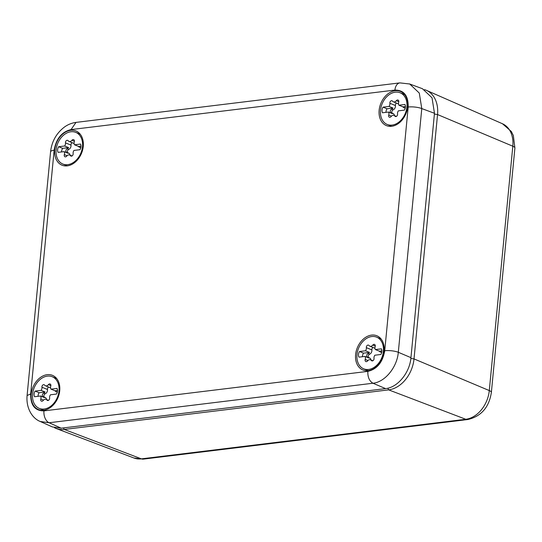 <?xml version="1.0" encoding="UTF-8"?>
<svg xmlns="http://www.w3.org/2000/svg" width="542" height="542" viewBox="0 0 542 542"><rect width="100%" height="100%" fill="white"/><g stroke="black" fill="none" stroke-linecap="round" stroke-linejoin="round"><path stroke-width="0.81" d="M409.393 83.881L422.455 88.725L432.021 97.784L434.474 113.285L410.944 357.652C409.806 372.679 397.652 387.523 385.599 388.607L61.192 428.187L52.317 426.913L39.898 421.33M410.944 357.652L398.309 352.286A9.77 2.52 -174.5 0 0 384.732 350.735C382.733 362.259 377.103 369.136 367.835 371.372C367.639 377.144 369.353 381.101 372.964 383.235L49.092 422.753A9.77 6.145 83 0 1 43.956 410.883C34.905 410.89 30.474 405.24 30.684 393.932L54.146 150.222A9.77 2.52 -174.5 0 0 50.569 151.794C51.747 141.564 56.321 133.352 64.288 127.16C67.811 124.572 71.713 122.987 76.009 122.397L399.881 82.885L409.725 84.003L419.284 93.061L421.778 108.576L398.309 352.286C397.11 367.286 384.962 382.124 372.964 383.235L385.599 388.607M61.192 428.187L49.092 422.753L40.183 421.466C32.08 418.261 25.908 407.902 27.1 395.504L30.684 393.932M401.744 92.079A18.475 13.557 -67.8 0 0 400.748 91.557A18.475 13.557 -67.8 0 0 381.372 102.201A18.475 13.557 -67.8 0 0 385.064 124.931A18.475 13.557 -67.8 0 0 386.764 125.744A18.475 13.557 -67.8 0 0 405.653 114.342A18.475 13.557 -67.8 0 0 401.744 92.079M361.534 369.298A18.475 13.557 -67.8 0 0 363.235 370.111A18.475 13.557 -67.8 0 0 382.124 358.702A18.475 13.557 -67.8 0 0 378.214 336.44A18.475 13.557 -67.8 0 0 377.218 335.925A18.475 13.557 -67.8 0 0 357.842 346.562A18.475 13.557 -67.8 0 0 361.534 369.298M60.663 164.511A18.475 13.557 -67.8 0 0 62.364 165.324A18.475 13.557 -67.8 0 0 81.253 153.914A18.475 13.557 -67.8 0 0 77.343 131.659A18.475 13.557 -67.8 0 0 76.354 131.137A18.475 13.557 -67.8 0 0 56.971 141.774A18.475 13.557 -67.8 0 0 60.663 164.511M37.134 408.878A18.475 13.557 -67.8 0 0 38.834 409.684A18.475 13.557 -67.8 0 0 57.723 398.282A18.475 13.557 -67.8 0 0 53.814 376.019A18.475 13.557 -67.8 0 0 52.825 375.498A18.475 13.557 -67.8 0 0 33.441 386.141A18.475 13.557 -67.8 0 0 37.134 408.878M63.455 427.909L64.268 429.44A29.315 21.511 112.2 0 1 56.26 428.532A29.315 21.511 112.2 0 1 54.39 427.672M410.856 358.458L414.013 358.906A29.315 21.511 112.2 0 1 388.668 389.867L465.795 419.278L141.394 458.857A9.77 6.145 -97 0 0 143.373 459.115L133.969 458.01A27.181 19.946 -67.8 0 0 141.394 458.857L64.268 429.44L388.668 389.867L387.794 388.207M143.373 459.115L467.773 419.535A9.77 6.145 83 0 1 465.795 419.278A27.181 19.946 -67.8 0 0 489.291 390.579L414.013 358.906L437.543 114.545L434.393 114.091M424.454 89.626A29.315 21.511 112.2 0 1 426.385 90.331A29.315 21.511 112.2 0 1 437.543 114.545L512.82 146.211L489.291 390.579A9.77 2.52 -174.5 0 1 491.37 392.388C489.08 407.327 481.215 416.378 467.773 419.535M61.592 163.413A17.1 12.547 112.2 0 1 58.075 142.587A17.1 12.547 112.2 0 1 75.785 132.383A17.1 12.547 112.2 0 1 77.032 133A17.1 12.547 112.2 0 1 80.548 153.826A17.1 12.547 112.2 0 1 62.838 164.036A17.1 12.547 112.2 0 1 61.592 163.413M64.633 145.994L58.644 146.726A4.885 3.584 112.2 0 0 58.102 152.363L64.091 151.631A3.374 2.473 112.2 0 1 64.335 154.646A1.931 1.416 112.2 0 0 64.979 156.787A1.931 1.416 112.2 0 0 66.673 156.143A3.374 2.473 112.2 0 1 69.633 155.012A3.374 2.473 112.2 0 1 70.467 155.683A1.931 1.416 112.2 0 0 70.941 156.062A1.931 1.416 112.2 0 0 72.54 155.527A1.931 1.416 112.2 0 0 73.15 153.569A3.374 2.473 112.2 0 1 73.983 150.425L79.979 149.694A4.885 3.584 112.2 0 0 80.521 144.057L74.532 144.789A3.374 2.473 112.2 0 1 74.288 141.774A1.931 1.416 112.2 0 0 73.644 139.633A1.931 1.416 112.2 0 0 71.951 140.276A3.374 2.473 112.2 0 1 68.99 141.408A3.374 2.473 112.2 0 1 68.156 140.737A1.931 1.416 112.2 0 0 67.682 140.358A1.931 1.416 112.2 0 0 66.083 140.893A1.931 1.416 112.2 0 0 65.474 142.851A3.374 2.473 112.2 0 1 64.633 145.994L68.631 147.627A3.374 2.473 112.2 0 1 67.181 148.806A1.931 1.416 112.2 0 0 65.873 150.608A1.931 1.416 112.2 0 0 66.612 152.356A1.931 1.416 112.2 0 0 66.829 152.417A3.374 2.473 112.2 0 1 67.208 152.526L68.739 153.156A3.374 2.473 112.2 0 1 70.067 155.195M65.474 142.851L71.002 145.114A1.931 1.416 112.2 0 1 72.174 142.709M71.002 145.114A3.374 2.473 112.2 0 1 68.712 149.436A1.931 1.416 112.2 0 0 67.465 150.988A1.931 1.416 112.2 0 0 67.838 152.783M80.697 148.196A1.931 1.416 112.2 0 0 79.999 147.329A1.931 1.416 112.2 0 0 79.749 147.261L80.216 147.458M79.749 147.261A3.374 2.473 112.2 0 1 79.403 147.16A3.374 2.473 112.2 0 1 78.522 146.421L74.532 144.789M67.208 152.526A3.374 2.473 112.2 0 1 68.089 153.264L64.091 151.631M81.029 146.116L78.522 146.421M68.631 147.627L62.635 148.359A4.885 3.584 -67.8 0 0 61.585 151.936M62.635 148.359L58.644 146.726M385.992 123.84A17.1 12.547 112.2 0 1 382.476 103.014A17.1 12.547 112.2 0 1 400.186 92.804A17.1 12.547 112.2 0 1 401.432 93.427A17.1 12.547 112.2 0 1 404.949 114.254A17.1 12.547 112.2 0 1 387.239 124.464A17.1 12.547 112.2 0 1 385.992 123.84M389.034 106.415L383.045 107.147A4.885 3.584 112.2 0 0 382.503 112.783L388.492 112.052A3.374 2.473 112.2 0 1 388.736 115.067A1.931 1.416 112.2 0 0 389.38 117.214A1.931 1.416 112.2 0 0 391.073 116.564A3.374 2.473 112.2 0 1 394.034 115.439A3.374 2.473 112.2 0 1 394.861 116.103A1.931 1.416 112.2 0 0 395.342 116.483A1.931 1.416 112.2 0 0 396.94 115.954A1.931 1.416 112.2 0 0 397.55 113.989A3.374 2.473 112.2 0 1 398.384 110.846L404.379 110.114A4.885 3.584 112.2 0 0 404.921 104.477L398.926 105.209A3.374 2.473 112.2 0 1 398.688 102.201A1.931 1.416 112.2 0 0 398.038 100.053A1.931 1.416 112.2 0 0 396.344 100.697A3.374 2.473 112.2 0 1 393.39 101.828A3.374 2.473 112.2 0 1 392.557 101.158A1.931 1.416 112.2 0 0 392.083 100.778A1.931 1.416 112.2 0 0 390.484 101.313A1.931 1.416 112.2 0 0 389.874 103.271A3.374 2.473 112.2 0 1 389.034 106.415L393.031 108.048A3.374 2.473 112.2 0 1 391.575 109.227A1.931 1.416 112.2 0 0 390.274 111.029A1.931 1.416 112.2 0 0 391.012 112.777A1.931 1.416 112.2 0 0 391.229 112.844A3.374 2.473 112.2 0 1 391.602 112.953L393.14 113.576A3.374 2.473 112.2 0 1 394.468 115.615M389.874 103.271L395.403 105.534A1.931 1.416 112.2 0 1 396.568 103.129M395.403 105.534A3.374 2.473 112.2 0 1 393.113 109.857A1.931 1.416 112.2 0 0 391.859 111.415A1.931 1.416 112.2 0 0 392.239 113.21M405.098 108.624A1.931 1.416 112.2 0 0 404.393 107.75A1.931 1.416 112.2 0 0 404.149 107.682L404.617 107.878M404.149 107.682A3.374 2.473 112.2 0 1 403.804 107.58A3.374 2.473 112.2 0 1 402.923 106.842L398.926 105.209M391.602 112.953A3.374 2.473 112.2 0 1 392.489 113.691L388.492 112.052M405.43 106.537L402.923 106.842M393.031 108.048L387.035 108.779A4.885 3.584 -67.8 0 0 385.985 112.363M387.035 108.779L383.045 107.147M362.462 368.201A17.1 12.547 112.2 0 1 358.946 347.375A17.1 12.547 112.2 0 1 376.656 337.165A17.1 12.547 112.2 0 1 377.903 337.788A17.1 12.547 112.2 0 1 381.419 358.614A17.1 12.547 112.2 0 1 363.709 368.824A17.1 12.547 112.2 0 1 362.462 368.201M365.504 350.782L359.515 351.514A4.885 3.584 112.2 0 0 358.973 357.151L364.962 356.419A3.374 2.473 112.2 0 1 365.206 359.427A1.931 1.416 112.2 0 0 365.85 361.575A1.931 1.416 112.2 0 0 367.544 360.931A3.374 2.473 112.2 0 1 370.504 359.8A3.374 2.473 112.2 0 1 371.338 360.464A1.931 1.416 112.2 0 0 371.812 360.85A1.931 1.416 112.2 0 0 373.411 360.315A1.931 1.416 112.2 0 0 374.021 358.357A3.374 2.473 112.2 0 1 374.854 355.213L380.85 354.482A4.885 3.584 112.2 0 0 381.392 348.845L375.396 349.57A3.374 2.473 112.2 0 1 375.159 346.562A1.931 1.416 112.2 0 0 374.508 344.414A1.931 1.416 112.2 0 0 372.815 345.064A3.374 2.473 112.2 0 1 369.861 346.189A3.374 2.473 112.2 0 1 369.027 345.525A1.931 1.416 112.2 0 0 368.553 345.146A1.931 1.416 112.2 0 0 366.954 345.674A1.931 1.416 112.2 0 0 366.345 347.639A3.374 2.473 112.2 0 1 365.504 350.782L369.502 352.415A3.374 2.473 112.2 0 1 368.045 353.594A1.931 1.416 112.2 0 0 366.744 355.389A1.931 1.416 112.2 0 0 367.483 357.144A1.931 1.416 112.2 0 0 367.7 357.205A3.374 2.473 112.2 0 1 368.072 357.313L369.61 357.944A3.374 2.473 112.2 0 1 370.938 359.976M366.345 347.639L371.873 349.902A1.931 1.416 112.2 0 1 373.038 347.49M371.873 349.902A3.374 2.473 112.2 0 1 369.583 354.217A1.931 1.416 112.2 0 0 368.33 355.776A1.931 1.416 112.2 0 0 368.709 357.571M381.568 352.984A1.931 1.416 112.2 0 0 380.863 352.117A1.931 1.416 112.2 0 0 380.619 352.049L381.087 352.239M380.619 352.049A3.374 2.473 112.2 0 1 380.274 351.948A3.374 2.473 112.2 0 1 379.393 351.209L375.396 349.57M368.072 357.313A3.374 2.473 112.2 0 1 368.96 358.052L364.962 356.419M381.9 350.898L379.393 351.209M369.502 352.415L363.506 353.147A4.885 3.584 -67.8 0 0 362.456 356.724M363.506 353.147L359.515 351.514M38.062 407.78A17.1 12.547 112.2 0 1 34.546 386.954A17.1 12.547 112.2 0 1 52.256 376.744A17.1 12.547 112.2 0 1 53.502 377.368A17.1 12.547 112.2 0 1 57.018 398.194A17.1 12.547 112.2 0 1 39.309 408.404A17.1 12.547 112.2 0 1 38.062 407.78M41.104 390.355L35.115 391.087A4.885 3.584 112.2 0 0 34.573 396.73L40.562 395.999A3.374 2.473 112.2 0 1 40.806 399.007A1.931 1.416 112.2 0 0 41.449 401.155A1.931 1.416 112.2 0 0 43.143 400.504A3.374 2.473 112.2 0 1 46.104 399.379A3.374 2.473 112.2 0 1 46.937 400.043A1.931 1.416 112.2 0 0 47.411 400.43A1.931 1.416 112.2 0 0 49.01 399.894A1.931 1.416 112.2 0 0 49.62 397.93A3.374 2.473 112.2 0 1 50.453 394.793L56.449 394.061A4.885 3.584 112.2 0 0 56.991 388.418L51.002 389.149A3.374 2.473 112.2 0 1 50.758 386.141A1.931 1.416 112.2 0 0 50.115 383.993A1.931 1.416 112.2 0 0 48.421 384.637A3.374 2.473 112.2 0 1 45.46 385.768A3.374 2.473 112.2 0 1 44.627 385.105A1.931 1.416 112.2 0 0 44.153 384.718A1.931 1.416 112.2 0 0 42.554 385.254A1.931 1.416 112.2 0 0 41.944 387.218A3.374 2.473 112.2 0 1 41.104 390.355L45.101 391.988A3.374 2.473 112.2 0 1 43.651 393.167A1.931 1.416 112.2 0 0 42.344 394.969A1.931 1.416 112.2 0 0 43.082 396.724A1.931 1.416 112.2 0 0 43.299 396.785A3.374 2.473 112.2 0 1 43.678 396.893L45.21 397.523A3.374 2.473 112.2 0 1 46.537 399.556M41.944 387.218L47.472 389.481A1.931 1.416 112.2 0 1 48.645 387.069M47.472 389.481A3.374 2.473 112.2 0 1 45.182 393.797A1.931 1.416 112.2 0 0 43.936 395.355A1.931 1.416 112.2 0 0 44.309 397.151M57.167 392.564A1.931 1.416 112.2 0 0 56.47 391.697A1.931 1.416 112.2 0 0 56.219 391.629L56.686 391.819M56.219 391.629A3.374 2.473 112.2 0 1 55.873 391.52A3.374 2.473 112.2 0 1 54.993 390.782L51.002 389.149M43.678 396.893A3.374 2.473 112.2 0 1 44.559 397.632L40.562 395.999M57.499 390.477L54.993 390.782M45.101 391.988L39.105 392.72A4.885 3.584 -67.8 0 0 38.055 396.304M39.105 392.72L35.115 391.087M399.881 82.885A9.77 6.145 83 0 0 394.922 90.074C403.973 90.067 408.404 95.717 408.194 107.025A9.77 2.52 -174.5 0 1 421.778 108.576L434.474 113.285M408.194 107.025L384.732 350.735M43.956 410.883L367.835 371.372M50.569 151.794L27.1 395.504M54.146 150.222C56.144 138.691 61.774 131.814 71.043 129.585L394.922 90.074M76.009 122.397L71.043 129.585M491.37 392.388L514.9 148.027A9.77 2.52 5.5 0 0 512.82 146.211A27.181 19.946 -67.8 0 0 502.475 123.759L426.385 90.331M64.335 154.646L67.032 155.744M71.951 140.276L74.396 141.279M70.467 155.683L71.551 156.123M67.181 148.806L68.712 149.436M388.736 115.067L391.432 116.164M396.344 100.697L398.797 101.7M394.861 116.103L395.951 116.544M391.575 109.227L393.113 109.857M365.206 359.427L367.903 360.532M372.815 345.064L375.267 346.06M371.338 360.464L372.422 360.911M368.045 353.594L369.583 354.217M40.806 399.007L43.502 400.111M48.421 384.637L50.867 385.64M46.937 400.043L48.021 400.491M43.651 393.167L45.182 393.797M133.969 458.01L56.26 428.532M502.475 123.759L511.33 131.489L513.335 135.52L514.9 148.027M75.785 132.383L80.23 134.199M62.838 164.036L67.276 165.852M68.99 141.408L74.085 143.488M69.633 155.012L71.984 155.974M79.403 147.16L80.311 147.532M400.186 92.804L404.623 94.62M387.239 124.464L391.676 126.279M393.39 101.828L398.485 103.915M394.034 115.439L396.378 116.395M403.804 107.58L404.711 107.953M376.656 337.165L381.094 338.98M363.709 368.824L368.147 370.64M369.861 346.189L374.956 348.276M370.504 359.8L372.849 360.762M380.274 351.948L381.182 352.314M52.256 376.744L56.7 378.56M39.309 408.404L43.746 410.219M45.46 385.768L50.555 387.855M46.104 399.379L48.455 400.342M55.873 391.52L56.781 391.893"/></g></svg>
